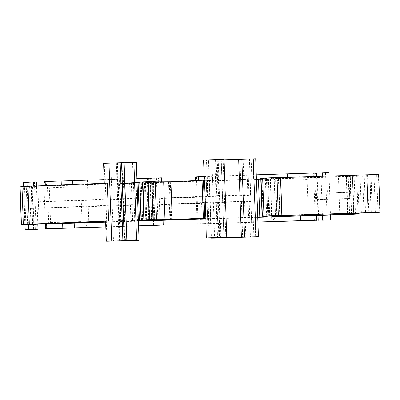 <?xml version="1.0" encoding="UTF-8"?>
<svg xmlns="http://www.w3.org/2000/svg" width="400" height="400" viewBox="0 0 400 400"><rect width="100%" height="100%" fill="white"/><g stroke="black" fill="none" stroke-linecap="round" stroke-linejoin="round"><path stroke-width="0.3" stroke-dasharray="2 1.5" d="M204.305 176.61L205.95 223.825L207.745 223.845L206.095 176.63L204.305 176.61L270.12 174.47L271.765 221.685L276.82 215.395L275.6 180.53L270.12 174.47L313.635 173.09L315.28 220.305L308.275 214.4L276.82 215.395M205.95 223.825L257.92 222.12M195.65 180.58L196.995 219.13M206.095 176.63L195.525 176.955M196.47 176.965L198.12 224.18M205.805 223.935L207.81 223.845L206.16 176.635M318.545 215.28L317.995 199.465L327.565 199.165L328.12 214.975M308.275 214.4L307.055 179.535L313.635 173.09L314.965 172.955M315.085 176.445L315.13 177.63L350.295 176.37L346.53 176.755L350.02 176.675L357.72 176.04L352.38 176.185L360.06 175.045L378.68 174.41M327.565 199.165L326.235 199.3L326.015 193.065L316.445 193.365L317.775 193.23L317.225 177.42M316.445 193.365L316.66 199.6L317.995 199.465M198.695 180.435L198.73 181.325L299.145 178.14L299.105 177M299.145 178.14L315.13 177.63M287.6 178.505L287.56 177.4M204.15 176.47L256.265 174.815M202.145 218.97L201.595 203.16L198.165 203.505L197.945 197.27L201.375 196.92L200.825 181.11L198.73 181.325M205.795 223.68L257.915 222.03M205.635 219.005L257.75 217.35M257.74 217.09L256.34 178.985L168.565 182.015L169.31 181.965L169.86 197.775L219.02 195.6L217.765 159.75L208.47 160.25L209.725 196.105L218.5 195.635L217.245 159.78L216.13 159.785L217.38 195.64M252.13 237.095L251.43 217.055L257.665 216.84L256.42 179.23M252.125 237L251.43 217.055L248.635 217.4L248.085 201.59L169.33 204.06L217.6 201.875L218.715 201.87L219.97 237.695M205.625 218.765L248.635 217.4M205.605 218.145L210.765 217.93L205.6 217.98M138.365 220.27L134.58 220.445L135.28 240.49M105.635 221.935L137.475 220.885L130.92 220.56L134.58 220.445M105.61 221.215L106.665 221.17L106.11 205.36L132.1 204.715L136.9 205.07L30.38 208.47L106.11 205.36M105.61 221.165L106.665 221.17M105.64 222.175L138.395 221.14M24.825 224.595L23.5 186.735L33.67 186.705L37.86 186.28L200.825 181.11M23.5 186.735L20 186.795M103.585 163.265L104.29 163.275L104.99 183.315L104.285 183.305L107.285 183.14M104.99 183.315L32.575 186.19L33.13 202.005L105.895 199.125L131.885 198.48L136.705 198.84L33.13 202.005M137.015 182.405L129.6 182.705L136.13 183.025L133.45 183.155L32.575 186.19M138.085 182.485L141.295 182.72L150.165 182.405L145.475 182.05L138.075 182.24M142.515 182.035L147.83 181.76L142.51 181.91M155.165 181.47L153.065 181.69A22.285 0.325 -2 0 0 152.55 181.775A22.285 0.325 -2 0 0 153.455 181.835L155.18 181.86M169.31 181.965L209.44 180.07L204.51 180.08M263.16 216.32L261.84 178.465L266.435 178.365L260.8 179.1M266.435 178.365L267.74 216.22L266.435 178.365M261.84 178.465L260.775 178.475M262.665 178.385L268.405 178.12L262.66 178.28M281.81 215.235L280.485 177.38L278.41 177.69L280.515 177.645M278.64 177.775L356.715 175.13L346.265 176.405L270.44 178.73L274.16 177.995L278.64 177.775L279.965 215.635M317.775 193.23L327.35 192.925L326.795 177.115M163.835 182.285L164.39 198.095L201.375 196.92M198.165 203.505L161.18 204.68L160.96 198.445L164.39 198.095M160.96 198.445L197.945 197.27M161.18 204.68L201.595 203.16M165.16 220.14L164.605 204.33M322.605 177.54L322.56 176.185M322.39 215.155L321.035 176.24M326.015 193.065L327.35 192.925M351.615 214.23L351.065 198.415L349.73 198.555L349.515 192.32L336.04 192.745L339.005 192.555L338.455 176.745M329.085 175.96L330.455 215.195M339.775 214.605L339.225 198.795L351.065 198.415M336.04 192.745L336.26 198.98L339.225 198.795M161.72 181.96L161.74 182.495M150.015 225.705L148.37 178.495L158.535 178.13L160.185 225.34M158.535 178.13L161.58 177.82M105.805 226.855L138.555 225.815M48.755 223.835L47.435 185.975M45.32 185.59L45.34 186.19M43.985 185.645L45.32 223.945M39.185 224.135L37.86 186.28M33.635 229.395L31.985 182.185L33.515 182.135M33.51 182.03L31.985 182.185M33.67 186.705L33.65 186.055M27.125 186.315L28.465 224.77M104.29 163.275L132.555 162.545C136.93 162.375 137.375 162.33 133.89 162.41M145.775 219.71L144.455 181.955M224.08 159.79L214.81 160.015L224.065 159.365M203.575 160.08L216.13 159.785M211.195 238.195L209.94 202.34L249.16 201.18L250.915 201.155L250.79 201.465L248.085 201.59M209.93 196.065L208.675 160.215L255.705 158.78M369.98 174.875L371.3 212.735M369.765 174.815L371.08 212.54M364.22 174.845L365.54 212.705M359.02 213.25L357.72 176.04M349.515 192.32L350.845 192.18L350.295 176.37M339.005 192.555L350.845 192.18M104.155 179.64L136.91 178.605M72.87 185.315L72.84 184.505M61.325 185.68L61.3 184.96M105.34 183.315L105.895 199.125M169.86 197.775L247.865 195.355L250.57 195.23L250.695 194.92L248.945 194.945L209.725 196.105M249.41 159.15L250.11 179.195L249.41 159.15M314.98 173.32L328.97 172.66M318.04 215.33L316.68 176.39M327.19 220.22L325.545 173.005M156.435 178.235L158.085 225.45M36.335 182.045L23.555 182.585M37.81 224.275L36.475 185.94M25.02 224.585L23.69 186.47M124.125 162.72L116.885 162.91L123.91 162.595M119.58 240.86L116.855 162.915L119.61 240.855M122.02 162.785L124.735 240.635M220.49 237.69L219.235 201.835L213.365 202.12L214.61 237.88M217.43 237.975L214.81 160.015L217.535 237.96M206.64 159.95L221.17 159.465L206.64 159.95M209.945 202.34L213.365 202.12M316.3 220.2L314.665 173.35M105.81 226.945L138.56 225.905M45.495 228.86L50.545 222.57L49.325 187.705L43.845 181.645L87.36 180.265L89.005 227.48L82 221.575L80.78 186.71L87.36 180.265L150.235 178.275L151.985 178.245L151.65 178.28L153.295 225.45M151.65 178.28L147.665 178.485L149.31 225.565M148.37 178.495L147.665 178.485M36.08 229.45L34.435 182.24M121.005 220.695L124.735 220.565L121.005 220.695L119.685 182.835L123.41 182.71L125.435 240.61M215.525 159.945L218.25 237.885M244.595 201.325L245.845 237.18M241.41 201.47L242.66 237.32M210.145 202.305L211.39 237.975M243.125 159.24L244.375 195.09M239.94 159.38L241.195 195.235M121.175 220.69L119.855 182.83L123.41 182.71L122.71 162.665M326.235 199.3L316.66 199.6M349.73 198.555L336.26 198.98M307.055 179.535L275.6 180.53M50.545 222.57L82 221.575M49.325 187.705L80.78 186.71M207.24 176.465L208.89 223.675M204.54 176.71L206.185 223.925M204.59 176.585L206.235 223.795M27.605 224.53L26.285 186.67M25.855 224.56L24.535 186.7M106.31 221.175L107.01 241.22M112.24 205.285L113.495 241.14M33.9 224.05L33.345 208.24M32.4 224.125L31.845 208.315M30.985 224.27L30.435 208.46M32.68 224.105L32.13 208.44M134.77 221.01L134.22 205.2M137.455 220.885L136.9 205.07M132.655 220.53L132.1 204.715M130.92 220.56L130.37 204.75M117.84 205.145L119.09 241M132.555 162.545L133.255 182.585M142.6 220.03L141.295 182.72M151.445 220.255L150.125 182.395M146.8 219.91L145.475 182.05M145.76 219.93L144.44 182.07M141.5 220.065L140.18 182.205M146.645 219.68L145.325 181.925M146.89 181.775L148.215 219.635L146.915 181.855M149.12 219.615L147.8 181.765M156.385 219.345L155.065 181.485M154.385 219.545L153.065 181.69M154.77 219.51L153.455 181.835M217.6 201.875L218.85 237.73M224.03 159.375L226.75 237.32M209.445 180.07L209.995 195.88M210.21 202.115L210.765 217.93M208.18 218.025L207.63 202.21M170.63 219.82L170.08 204.01M171.635 219.775L171.085 204.03M251.34 217.275L250.79 201.465M250.915 201.155L252.165 237.005L250.915 201.155M253.18 217.025L253.88 237.065M254.96 216.965L255.66 237.01M257.665 216.84L258.365 236.885M255.64 158.94L256.34 178.985M263.27 216.32L261.97 179.03M266.695 216.23L265.37 178.37M267.785 216.02L266.47 178.25M269.03 215.985L267.71 178.19M269.695 215.975L268.375 178.125M268.79 215.99L267.465 178.13M279.75 215.54L278.43 177.685M379.72 212.315L378.4 174.455M378.01 212.49L376.685 174.63M375.355 212.605L374.035 174.75M370.905 174.7L372.225 212.53M367.505 174.74L368.83 212.6M363.95 212.76L362.625 174.905M361.38 212.9L360.06 175.045M353.72 214.04L352.395 176.18M355.445 213.78L354.13 176.155M353.995 214.415L352.675 176.555M351.345 214.53L350.02 176.675M349.605 214.585L348.28 176.73M347.895 214.345L346.58 176.75M352.305 175.215L353.625 213.075M274.16 177.995L275.48 215.85M270.47 178.72L271.79 216.58M275.695 178.645L276.99 215.755M346.265 176.405L347.555 213.285M348.95 176.285L350.24 213.19M356.675 175.135L358 212.98M110.77 163.195L112.025 199.05M31.075 186.27L31.63 202.08M29.665 186.41L30.215 202.225M31.36 186.39L31.915 202.205M133.45 183.155L134 198.965M136.13 183.025L136.685 198.835M131.33 182.67L131.885 198.48M129.6 182.705L130.15 198.515M116.37 163.06L117.62 198.91M206.86 180.165L207.41 195.975M170.315 181.985L170.865 197.795M247.315 179.545L247.865 195.355M250.02 179.415L250.57 195.23M249.445 159.065L250.695 194.92L249.445 159.065M251.16 159.125L251.86 179.165M252.94 159.065L253.64 179.11M223.135 159.56L225.855 237.505M249.16 201.18L250.415 237.035M247.695 159.095L248.945 194.945M150.235 178.275L151.885 225.485M153.585 225.45L151.935 178.255M118.68 162.805L121.4 240.745M117.3 162.865L120.02 240.81M117.58 162.905L120.3 240.795M221.245 159.68L223.97 237.62M218.21 159.975L220.925 237.765M218.35 202.2L219.6 238.055M216.88 160.11L218.13 195.965M211.895 160.03L213.145 195.88M30.935 224.28L30.38 208.47M137.475 220.885L136.92 205.075M151.485 220.26L150.165 182.405M149.15 219.62L147.83 181.76M153.87 219.635L152.55 181.775M169.885 219.875L169.33 204.06M269.725 215.975L268.405 178.12M279.735 215.545L278.41 177.69M371.01 174.685L372.33 212.54M353.7 214.045L352.38 176.185M347.84 214.35L346.53 176.755M270.44 178.73L271.765 216.59M356.715 175.13L358.035 212.985M29.61 186.42L30.165 202.23M136.15 183.03L136.705 198.84M168.565 182.015L169.115 197.825M153.635 225.455L151.985 178.245M148.96 225.58L147.32 178.51M223.89 237.405L221.17 159.465M209.195 237.92L206.47 159.975"/><path stroke-width="0.6" d="M257.92 222.12L315.28 220.305L316.615 220.165L316.45 215.49L351.615 214.23L347.905 214.605L347.895 214.345M205.805 223.935L197.17 224.17L200.215 223.86L200.05 219.18L202.145 218.97L138.395 221.14M204.15 176.47L195.525 176.955L195.65 180.58M196.995 219.13L197.17 224.17M299.105 177L298.98 173.465L314.965 172.955L315.085 176.445M287.56 177.4L287.435 173.83L298.98 173.465M256.265 174.815L287.435 173.83M198.565 176.645L198.695 180.435M257.915 222.03L316.615 220.165M300.63 220.675L300.465 216L316.45 215.49M289.085 221.04L288.92 216.365L300.465 216M200.215 223.86L205.795 223.68M257.75 217.35L288.92 216.365M200.05 219.18L205.635 219.005M372.225 212.53L361.38 212.9L353.7 214.045L359.04 213.9L347.905 214.605M371.08 212.54L372.33 212.54M371.085 212.675L380 212.265L378.68 174.41L280.515 177.645M257.74 217.09L263.29 216.885L267.74 216.225L262.365 216.3L269.695 215.98L263.98 216.135A35.655 0.52 -2 0 1 278.33 215.325L281.825 215.23L279.735 215.545L281.94 215.5L380 212.265M205.605 218.145L169.885 219.875L205.625 218.765M218.85 237.73L211.4 238.155L219.6 238.055L258.425 236.725L220.935 237.92L218.25 237.885L226.75 237.32L208.8 237.835C202.14 238.17 209.675 238.09 218.85 237.73L206.3 238.02L205.835 217.94L203.37 218.13L202.045 180.275L170.905 181.765L155.18 181.86M148.215 219.635L154.385 219.545A22.285 0.325 -2 0 0 153.87 219.635A22.285 0.325 -2 0 0 154.775 219.695L172.225 219.625L203.37 218.13M148.24 219.715L146.645 219.68M138.085 182.485L137.015 182.405L138.335 220.265L142.62 220.58L151.485 220.26L146.8 219.91L139.4 220.1L146.65 219.785M138.335 220.265L139.065 240.31L107.01 241.22L135.28 240.49C139.65 240.32 140.095 240.275 136.61 240.35L133.89 162.41L124.125 162.72M105.61 221.215L30.935 224.28L105.635 221.935M107.01 241.22L106.305 241.205L105.605 221.165L108.61 221L29.31 224.135L27.99 186.28L107.285 183.14L108.61 221M28.63 229.445L37.985 229.255L25.205 229.795L28.63 229.445L28.465 224.77L21.32 224.65L29.31 224.135M28.465 224.77L39.185 224.135L105.64 222.175M353.625 213.075L358 212.995L347.59 214.265L271.765 216.59L275.48 215.85L279.965 215.635L353.625 213.075M21.32 224.65L20 186.795L27.99 186.28M139.4 220.1L138.075 182.24L142.515 182.035M144.2 219.73L142.88 181.87L142.51 181.91L143.835 219.765M142.88 181.87L155.165 181.47L156.49 219.325M205.835 217.94L204.51 180.08L202.045 180.275M260.8 179.1L256.42 179.23M262.1 216.33L260.775 178.475L262.665 178.385M263.98 216.135L262.66 178.28A35.655 0.52 -2 0 1 277.005 177.47L280.485 177.38M322.56 176.185L322.445 172.865L320.92 173.02L321.035 176.24M322.57 220.23L330.62 219.87L322.57 220.23L322.39 215.155M324.095 220.075L323.93 215.4M330.62 219.87L330.455 215.195M136.91 178.605L161.58 177.82L161.72 181.96M153.295 225.45L163.225 225.03L163.065 220.355M46.66 224.045L46.825 228.725L74.355 227.85L74.19 223.175M74.355 227.85L105.805 226.855M138.555 225.815L163.225 225.03M62.81 228.215L62.645 223.54M43.985 185.645L43.845 181.645L45.175 181.51L45.32 185.59M45.32 223.945L45.495 228.86L105.81 226.945M46.825 228.725L45.495 228.86M35.16 229.24L34.995 224.565M33.65 186.055L33.51 182.03L26.98 182.235L27.125 186.315M123.91 162.595L126.845 240.54L124.12 162.595L104.29 163.275M137.04 182.41L136.34 162.37L133.89 162.41M226.75 237.32L224.065 159.365M224.03 159.375L206.08 159.895C199.42 160.225 206.955 160.145 216.13 159.785M259.775 217.05L258.455 179.19M262.365 216.3L261.045 178.445M359.04 213.9L359.02 213.25M329.085 175.96L328.97 172.66L322.445 172.865M72.84 184.505L72.705 180.64L104.155 179.64M61.3 184.96L61.16 181.005L72.705 180.64M45.175 181.51L61.16 181.005M316.68 176.39L316.57 173.16L314.98 173.32M316.57 173.16L320.92 173.02M318.22 220.37L318.04 215.33M33.515 182.135L36.335 182.045L36.475 185.94M23.69 186.47L23.555 182.585L26.98 182.235M37.985 229.255L37.81 224.275M25.205 229.795L25.02 224.585M220.49 237.69L219.97 237.695M223.72 237.435L209.195 237.92L223.72 237.435M255.705 158.78L258.425 236.725L255.705 158.78L224.08 159.79M316.315 220.565L316.3 220.2M138.56 225.905L153.585 225.45M153.3 225.495L153.585 225.465M238.665 159.325L241.385 237.27M241.845 159.185L244.565 237.13M21.425 224.635L20.105 186.775M23.31 224.44L21.99 186.585M108.99 163.01L111.715 240.955M142.62 220.58L142.6 220.03M141.045 220.005L139.725 182.15M149.505 219.495L148.185 181.635M152.985 219.385L151.665 181.525M164.995 219.845L163.67 181.99M172.225 219.625L170.905 181.765M204.76 218.05L203.435 180.19M263.29 216.885L263.27 216.32M262.15 216.325L260.83 178.465M278.33 215.325L277.005 177.47M281.94 215.5L280.615 177.645M368.095 212.505L366.775 174.65M276.99 215.755L277.015 216.5M347.555 213.285L347.59 214.265M350.24 213.19L350.275 214.14M120.155 162.655L122.88 240.6M253.255 158.825L255.975 236.765M121.555 162.625L124.28 240.565M103.585 163.265L104.285 183.305M203.575 160.08L204.275 180.12M281.825 215.23L280.505 177.375M347.85 214.615L347.84 214.35"/></g></svg>
